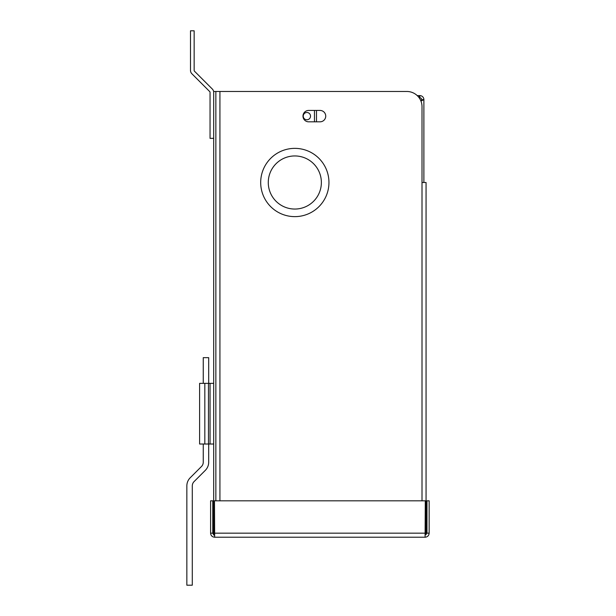 <?xml version="1.0" encoding="UTF-8"?>
<svg xmlns="http://www.w3.org/2000/svg" width="616" height="616" viewBox="0 0 616 616"><rect width="100%" height="100%" fill="white"/><g stroke="black" fill="none" stroke-linecap="round" stroke-linejoin="round"><path stroke-width="0.92" d="M268.276 182.498A26.55 26.55 0 0 0 294.818 209.047A26.55 26.55 0 0 0 321.367 182.498A26.55 26.55 0 0 0 294.818 155.948A26.55 26.55 0 0 0 268.276 182.498M260.691 182.498A34.134 34.134 0 0 0 294.818 216.632A34.134 34.134 0 0 0 328.952 182.498A34.134 34.134 0 0 0 294.818 148.364A34.134 34.134 0 0 0 260.691 182.498M320.05 121.822A5.69 5.69 0 0 0 325.733 116.131A5.69 5.69 0 0 0 320.05 110.441L308.67 110.441A5.69 5.69 0 0 0 302.98 116.131A5.69 5.69 0 0 0 308.67 121.822L320.05 121.822M422.006 500.816L422.006 106.645A15.169 15.169 0 0 0 406.837 91.476L219.927 91.476L219.927 500.816M214.522 535.042L213.69 535.042L213.69 91.476L215.862 91.476L215.862 500.816L215.862 91.476L219.927 91.476M422.006 182.498L426.064 182.498L426.064 534.773M212.774 533.163L212.774 500.816L210.595 500.816L210.595 533.163L212.774 533.163L213.69 534.773M210.595 533.163C210.841 535.627 212.189 536.983 214.661 537.221L214.468 500.816L425.286 500.816L425.094 537.221L214.661 537.221M426.973 500.816L429.152 500.816L429.152 533.163L426.973 533.163L426.973 500.816M425.094 535.042L426.973 533.163M425.094 537.221C427.558 536.983 428.913 535.627 429.152 533.163M210.048 444.02L210.048 383.345L199.607 383.345L199.607 444.02L213.69 444.02M210.048 383.345L213.69 383.345M213.69 138.354L210.048 138.354L210.048 92.346A1.032 1.032 0 0 0 209.74 91.615L191.876 73.743A4.674 4.674 0 0 1 190.506 70.44L190.506 30.8L194.148 30.8L194.148 70.44A1.032 1.032 0 0 0 194.448 71.171L212.32 89.035A4.674 4.674 0 0 1 213.69 92.346M306.884 119.774A3.642 3.642 0 0 0 310.526 116.131A3.642 3.642 0 0 0 306.884 112.489A3.642 3.642 0 0 0 303.241 116.131A3.642 3.642 0 0 0 306.884 119.774M314.468 110.441L314.468 121.822M316.485 121.822L316.485 110.441M417.232 95.603L419.827 95.603L419.827 97.782L419.303 98.006M420.936 101.055L423.885 99.661A4.058 4.058 0 0 0 419.827 95.603L418.795 97.32M420.813 100.762L421.706 99.661L423.885 99.661L423.885 182.498M419.827 97.782A1.879 1.879 0 0 1 421.706 99.661M208.693 444.02L208.693 462.208A11.511 11.511 0 0 1 205.32 470.347L194.071 481.604A6.068 6.068 0 0 0 192.292 485.893L192.292 585.2L186.848 585.2L186.848 485.893A11.511 11.511 0 0 1 190.221 477.754L201.47 466.505A6.068 6.068 0 0 0 203.249 462.208L203.249 444.02M203.249 383.345L203.249 357.657L208.693 357.657L208.693 383.345M425.286 533.163L214.468 533.163M208.47 444.02L208.47 383.345M204.828 444.02L204.828 383.345"/></g></svg>
